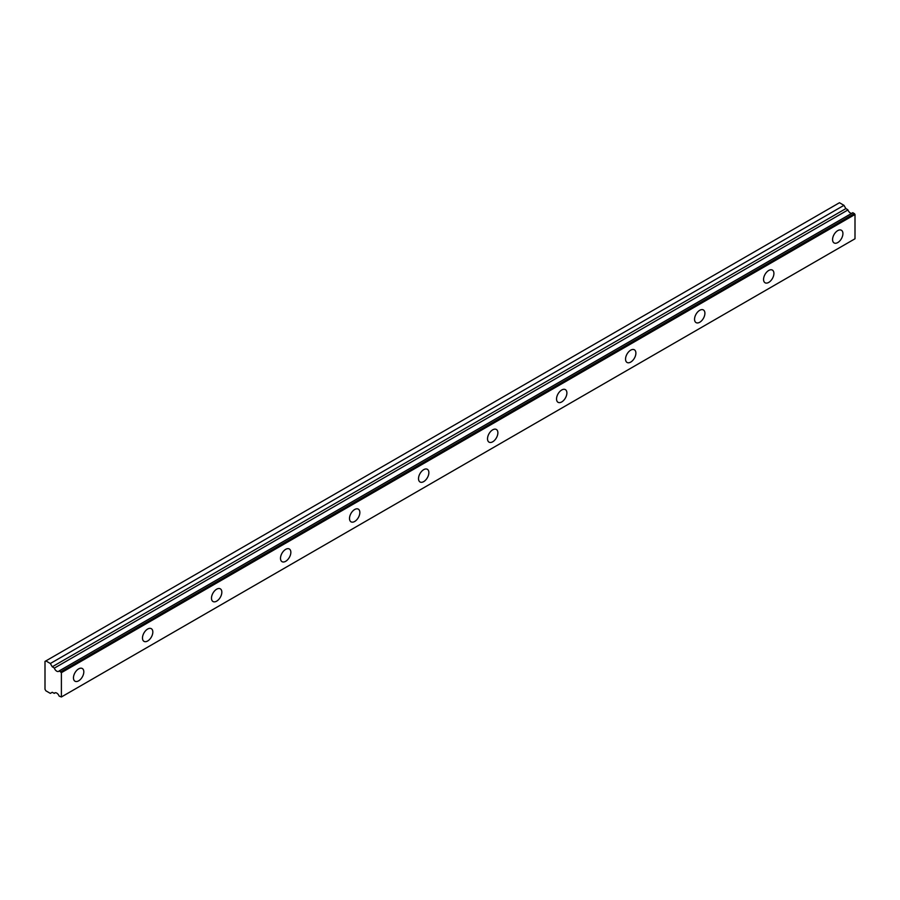 <?xml version="1.0" encoding="UTF-8"?>
<svg xmlns="http://www.w3.org/2000/svg" width="900" height="900" viewBox="0 0 900 900"><rect width="100%" height="100%" fill="white"/><g stroke="black" fill="none" stroke-linecap="round" stroke-linejoin="round"><path stroke-width="1.35" d="M54.315 693.337L55.417 692.719L54.315 693.337A3.904 2.25 60 0 1 54.776 692.899A3.904 2.25 60 0 1 59.141 696.116L61.391 696.971L61.391 672.671L59.366 670.905L852.986 212.715L59.141 670.928A3.904 2.25 60 0 1 58.68 671.366A3.904 2.25 60 0 1 56.734 671.175A3.904 2.25 60 0 1 54.315 668.137L847.924 209.959L54.315 668.137M851.648 213.368A3.904 2.25 60 0 1 850.342 212.985A3.904 2.25 60 0 1 847.924 209.959M837.742 242.572A7.324 4.23 120 0 0 842.524 236.126A7.324 4.23 120 0 0 841.41 230.254A7.324 4.23 120 0 0 837.742 230.614A7.324 4.23 120 0 0 832.961 237.071A7.324 4.23 120 0 0 834.086 242.933A7.324 4.23 120 0 0 837.742 242.572M78.638 680.839A7.324 4.23 120 0 0 83.419 674.381A7.324 4.23 120 0 0 82.305 668.52A7.324 4.23 120 0 0 78.638 668.88A7.324 4.23 120 0 0 73.856 675.337A7.324 4.23 120 0 0 74.981 681.199A7.324 4.23 120 0 0 78.638 680.839M147.656 640.991A7.324 4.23 120 0 0 152.438 634.545A7.324 4.23 120 0 0 151.312 628.684A7.324 4.23 120 0 0 147.656 629.044A7.324 4.23 120 0 0 142.875 635.49A7.324 4.23 120 0 0 143.989 641.351A7.324 4.23 120 0 0 147.656 640.991M216.664 601.155A7.324 4.23 120 0 0 221.445 594.697A7.324 4.23 120 0 0 220.32 588.836A7.324 4.23 120 0 0 216.664 589.196A7.324 4.23 120 0 0 211.882 595.654A7.324 4.23 120 0 0 212.996 601.515A7.324 4.23 120 0 0 216.664 601.155M285.671 561.308A7.324 4.23 120 0 0 290.452 554.861A7.324 4.23 120 0 0 289.327 548.989A7.324 4.23 120 0 0 285.671 549.36A7.324 4.23 120 0 0 280.89 555.806A7.324 4.23 120 0 0 282.015 561.668A7.324 4.23 120 0 0 285.671 561.308M354.679 521.471A7.324 4.23 120 0 0 359.46 515.014A7.324 4.23 120 0 0 358.335 509.152A7.324 4.23 120 0 0 354.679 509.512A7.324 4.23 120 0 0 349.897 515.97A7.324 4.23 120 0 0 351.022 521.831A7.324 4.23 120 0 0 354.679 521.471M423.686 481.624A7.324 4.23 120 0 0 428.468 475.178A7.324 4.23 120 0 0 427.354 469.305A7.324 4.23 120 0 0 423.686 469.676A7.324 4.23 120 0 0 418.905 476.123A7.324 4.23 120 0 0 420.03 481.984A7.324 4.23 120 0 0 423.686 481.624M492.705 441.787A7.324 4.23 120 0 0 497.486 435.33A7.324 4.23 120 0 0 496.361 429.469A7.324 4.23 120 0 0 492.705 429.829A7.324 4.23 120 0 0 487.912 436.275A7.324 4.23 120 0 0 489.037 442.147A7.324 4.23 120 0 0 492.705 441.787M561.712 401.94A7.324 4.23 120 0 0 566.494 395.494A7.324 4.23 120 0 0 565.369 389.621A7.324 4.23 120 0 0 561.712 389.993A7.324 4.23 120 0 0 556.931 396.439A7.324 4.23 120 0 0 558.045 402.3A7.324 4.23 120 0 0 561.712 401.94M630.72 362.093A7.324 4.23 120 0 0 635.501 355.646A7.324 4.23 120 0 0 634.376 349.785A7.324 4.23 120 0 0 630.72 350.145A7.324 4.23 120 0 0 625.939 356.591A7.324 4.23 120 0 0 627.064 362.464A7.324 4.23 120 0 0 630.72 362.093M699.727 322.256A7.324 4.23 120 0 0 704.509 315.81A7.324 4.23 120 0 0 703.384 309.938A7.324 4.23 120 0 0 699.727 310.298A7.324 4.23 120 0 0 694.946 316.755A7.324 4.23 120 0 0 696.071 322.616A7.324 4.23 120 0 0 699.727 322.256M768.735 282.409A7.324 4.23 120 0 0 773.516 275.963A7.324 4.23 120 0 0 772.403 270.101A7.324 4.23 120 0 0 768.735 270.461A7.324 4.23 120 0 0 763.954 276.907A7.324 4.23 120 0 0 765.079 282.78A7.324 4.23 120 0 0 768.735 282.409M54.09 667.856L52.245 666.788L50.344 663.502L45.866 660.915L45 661.41L45 689.299L45.866 690.795L50.344 693.383L52.245 692.291L54.27 693.371M45.866 660.915L839.475 202.725L843.964 205.324L845.854 208.609L847.699 209.666M852.795 212.704L59.242 670.871M852.986 212.715L855 214.481L855 238.781L61.391 696.971M61.391 672.671L855 214.481M843.964 205.324L50.344 663.502M60.874 671.771L854.482 213.581M845.854 208.609L52.245 666.788"/></g></svg>
